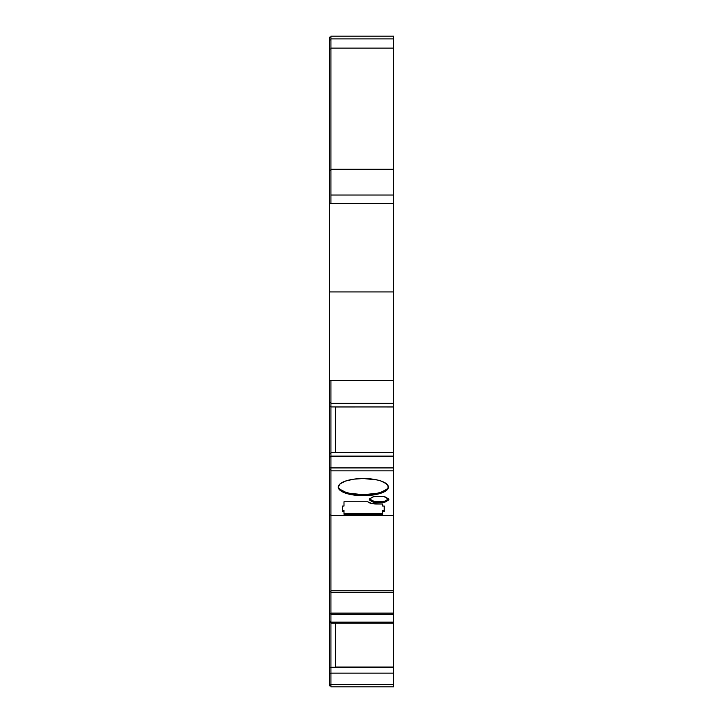 <?xml version="1.0" encoding="UTF-8"?>
<svg xmlns="http://www.w3.org/2000/svg" width="723" height="723" viewBox="0 0 723 723"><rect width="100%" height="100%" fill="white"/><g stroke="black" fill="none" stroke-linecap="round" stroke-linejoin="round"><path stroke-width="1.08" d="M393.637 452.49L393.637 613.113L330.935 613.113L330.935 380.307L329.363 380.307L329.363 685.802L329.363 380.524L330.935 380.524L329.363 380.524L329.363 291.929L393.637 291.929L393.637 380.352L329.363 380.307L329.363 203.642L330.935 203.642L330.935 195.038L393.637 195.038L393.637 169.227L330.935 169.227L330.935 195.038L330.935 38.888L393.637 38.888L393.637 203.633M330.935 291.893L329.363 291.893L330.935 291.893M338.292 486.615A25.079 8.577 180 0 0 363.326 494.704L363.326 495.68A25.079 8.577 0 0 1 338.247 487.103A25.079 8.577 0 0 1 363.326 478.527L353.728 479.177L345.594 481.039L340.153 483.823L338.247 487.103A25.079 8.577 0 0 0 338.671 488.685M338.789 488.884A25.079 8.577 0 0 0 340 490.257M340.325 490.528A25.079 8.577 0 0 0 342.187 491.721M342.774 492.02A25.079 8.577 0 0 0 345.178 493.023M346.028 493.312A25.079 8.577 0 0 0 348.848 494.107M349.959 494.36A25.079 8.577 0 0 0 353.086 494.93M354.397 495.119A25.079 8.577 0 0 0 357.722 495.463M359.159 495.562A25.079 8.577 0 0 0 362.584 495.68M338.247 686.85L388.857 686.85M335.635 667.04L393.637 667.04L393.637 623.199L393.637 686.85L393.637 684.527L330.935 684.527L330.935 592.616L393.637 592.616L393.637 623.199L330.935 623.199L330.935 614.469L393.637 614.469L393.637 622.16L330.935 622.16L393.637 622.16L393.637 623.199L330.935 623.199L330.935 667.239L393.637 667.239L393.637 673.14L330.935 673.14L330.935 667.239L393.637 667.239L335.635 667.139M393.637 452.471L393.637 407.013L393.637 456.132L330.935 456.132L330.935 452.544L393.637 452.544L335.635 452.471M330.935 38.879L330.935 36.15L393.637 36.15L393.637 38.879M329.363 203.642L329.363 170.086L329.363 203.642L393.637 203.642L393.637 406.995L330.935 406.941L330.935 380.352L393.637 380.352L393.637 403.362L330.935 403.362L393.637 403.362L393.637 406.941L330.935 406.941L330.935 452.544L393.637 452.544M382.666 505.07L382.666 503.994L382.666 506.046L384.229 506.046L384.229 511.405L382.666 511.405L382.666 510.429L382.666 514.27L382.666 511.405L384.229 511.405L384.229 506.046L382.666 506.046L382.666 503.994L372.056 503.615L367.636 501.762L343.994 501.762L343.994 506.046L342.431 506.046L342.431 511.405L343.994 511.405L343.994 514.27L382.666 514.27L343.994 514.27L343.994 511.405L342.431 511.405L342.431 506.046L342.431 510.429L343.994 510.429L343.994 511.405L343.994 510.429L342.431 510.429M330.935 686.85L330.935 673.14L393.637 673.14L393.637 684.527L330.935 684.527L330.935 686.85L393.637 686.85L330.935 686.85M330.935 36.15L393.637 36.15L330.935 36.15L330.935 38.888L393.637 38.888L393.637 36.15L330.935 36.15L393.637 36.15M393.637 203.642L393.637 195.038L330.935 195.038L330.935 203.642L393.637 203.642L393.637 291.929L329.363 291.929M343.994 686.85L367.627 686.85L343.994 686.85M393.637 467.917L330.935 467.917L330.935 456.132L393.637 456.132L393.637 467.917L330.935 467.917L330.935 470.863L393.637 470.863L393.637 467.917M393.637 515.607L330.935 515.607L330.935 470.863L393.637 470.863L393.637 590.827L330.935 590.827L330.935 515.607L393.637 515.607M388.739 499.81A4.184 1.428 0 0 0 388.857 499.476A4.184 1.428 0 0 1 388.296 500.189L385.486 501.852A4.184 1.428 0 0 1 381.861 502.566L376.24 502.566A4.184 1.428 0 0 1 372.616 501.852L375.156 502.521L383.949 502.377L388.857 499.476L383.949 496.565L375.156 496.421L372.616 497.09L369.39 499.105L369.39 499.837L372.616 501.852L372.616 500.867A4.184 1.428 180 0 0 376.24 501.581L381.861 501.581A4.184 1.428 180 0 0 385.486 500.867L388.296 499.204A4.184 1.428 180 0 0 388.603 498.978M338.247 487.103L340.153 490.384L342.476 491.866L353.728 495.029L368.224 495.517L381.066 493.167L384.184 491.866L387.926 488.775L388.414 487.103L386.498 483.823L381.066 481.039L377.261 479.973L363.326 478.527A25.079 8.577 0 0 1 388.414 487.103A25.079 8.577 0 0 1 363.326 495.68L363.326 494.704A25.079 8.577 180 0 0 388.368 486.615M393.637 38.888L330.935 38.888L330.935 48.125L393.637 48.125L393.637 38.888L330.935 38.888L393.637 38.888M330.935 169.227L393.637 169.227L393.637 48.125L330.935 48.125L330.935 169.227M393.637 406.941L335.635 407.013M393.637 623.199L335.635 623.199L335.635 667.239L335.635 623.199M369.498 498.978A4.184 1.428 180 0 0 369.805 499.204L369.805 500.189A4.184 1.428 0 0 1 369.245 499.476A4.184 1.428 0 0 1 369.805 498.753L372.616 497.09A4.184 1.428 0 0 1 376.24 496.376L381.861 496.376A4.184 1.428 0 0 1 385.486 497.09L388.296 498.753A4.184 1.428 0 0 1 388.857 499.476M384.229 510.429L382.666 510.429L384.229 510.429L384.229 506.046M335.635 452.544L335.635 406.941L335.635 452.544M343.994 505.07L343.994 501.762L367.636 501.762L369.001 502.566A8.36 2.856 0 0 0 376.24 503.994L382.666 503.994M343.994 513.285L382.666 513.285L343.994 513.285M343.994 501.762L343.994 506.046L342.431 506.046M364.076 495.68A25.079 8.577 0 0 0 367.501 495.562M368.938 495.463A25.079 8.577 0 0 0 372.264 495.119M373.574 494.93A25.079 8.577 0 0 0 376.701 494.36M377.804 494.107A25.079 8.577 0 0 0 380.623 493.312M381.482 493.023A25.079 8.577 0 0 0 383.877 492.02M384.464 491.721A25.079 8.577 0 0 0 386.335 490.528M386.66 490.257A25.079 8.577 0 0 0 387.871 488.884M387.98 488.685A25.079 8.577 0 0 0 388.414 487.103M372.697 501.898A4.184 1.428 0 0 0 373.158 502.105M373.42 502.196A4.184 1.428 0 0 0 373.972 502.34M374.342 502.413A4.184 1.428 0 0 0 374.939 502.494M375.382 502.539A4.184 1.428 0 0 0 376.005 502.566M382.096 502.566A4.184 1.428 0 0 0 382.72 502.539M383.163 502.494A4.184 1.428 0 0 0 383.759 502.413M384.13 502.34A4.184 1.428 0 0 0 384.681 502.196M384.943 502.105A4.184 1.428 0 0 0 385.404 501.898M388.296 500.189L388.296 499.204L388.296 500.189M385.486 501.852L385.486 500.867L385.486 501.852M381.861 502.566L381.861 501.581L381.861 502.566M376.24 502.566L376.24 501.581L376.24 502.566M369.39 498.861L372.616 500.867L372.616 501.852L369.805 500.189L369.805 499.204L374.153 501.391L381.861 501.581L384.817 501.166L388.712 498.861M393.637 613.113L330.935 613.113L330.935 614.469L393.637 614.469L393.637 613.113M393.637 590.827L330.935 590.827L330.935 592.616L393.637 592.616L393.637 590.827M329.363 170.086L329.363 39.937L330.935 39.937L329.363 39.937L330.935 39.937L329.363 39.937L329.363 48.983L330.935 48.983L329.363 48.983L329.363 170.086L330.935 170.086L329.363 170.086M329.363 39.828L329.363 37.198L330.935 37.198L329.363 37.198L330.935 37.198L329.363 37.198L329.363 39.937L330.935 39.937M329.363 203.326L330.935 203.326L329.363 203.326M329.363 402.639L330.935 402.639L329.363 402.639M329.363 406.227L330.935 406.227L329.363 406.227M329.363 453.267L330.935 453.267L329.363 453.267M329.363 456.855L330.935 456.855L329.363 456.855M329.363 467.917L330.935 467.917L329.363 467.917M329.363 469.887L330.935 469.887L329.363 469.887M329.363 514.984L330.935 514.984L329.363 514.984M329.363 591.875L330.935 591.875L329.363 591.875M329.363 613.393L330.935 613.393L329.363 613.393M329.363 613.935L330.935 613.935L329.363 613.935M329.363 621.193L330.935 621.193L329.363 621.193M329.363 622.232L330.935 622.232L329.363 622.232M329.363 667.663L330.935 667.663L329.363 667.663M329.363 673.565L330.935 673.565L329.363 673.565M329.363 684.256L330.935 684.256L329.363 684.256M329.363 685.802L330.935 685.802L329.363 685.802M340.153 489.408L345.594 492.191L349.39 493.258L363.326 494.704L377.261 493.258L381.066 492.191L386.498 489.408M329.363 37.198L330.935 37.198"/></g></svg>
